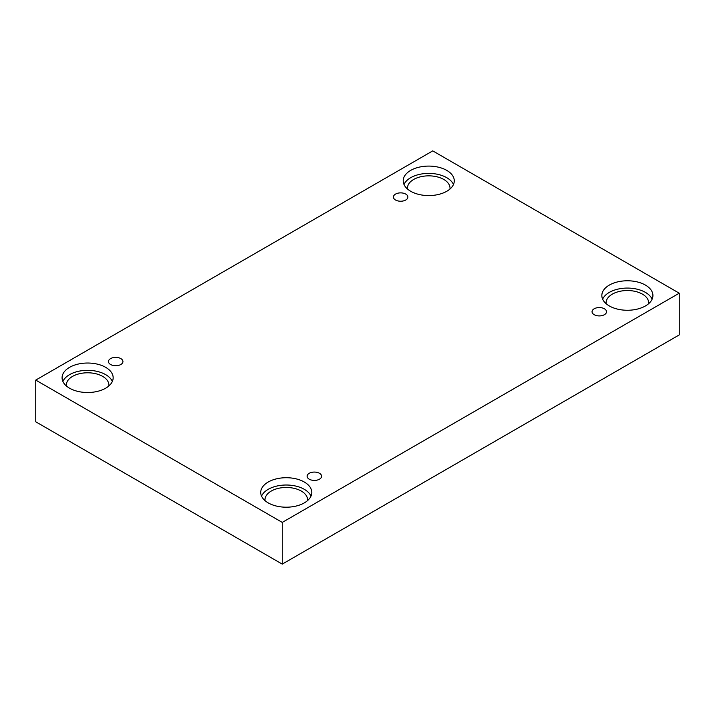 <?xml version="1.0" encoding="UTF-8"?>
<svg xmlns="http://www.w3.org/2000/svg" width="715" height="715" viewBox="0 0 715 715"><rect width="100%" height="100%" fill="white"/><g stroke="black" fill="none" stroke-linecap="round" stroke-linejoin="round"><path stroke-width="1.07" d="M282.255 564.117L679.25 334.906L679.25 293.204L432.745 150.883L35.75 380.094L35.75 421.796L282.255 564.117L282.255 522.406L679.25 293.204M395.52 194.096A7.239 4.174 180 0 1 403.412 193.193A7.239 4.174 180 0 1 407.881 197.054A7.239 4.174 180 0 1 400.641 201.228A7.239 4.174 180 0 1 393.402 197.054A7.239 4.174 180 0 1 395.52 194.096M35.75 380.094L282.255 522.406M110.593 358.599A7.239 4.174 180 0 1 118.484 357.697A7.239 4.174 180 0 1 122.944 361.558A7.239 4.174 180 0 1 115.714 365.731A7.239 4.174 180 0 1 108.474 361.558A7.239 4.174 180 0 1 110.593 358.599M309.246 473.285A7.239 4.174 180 0 1 317.129 472.383A7.239 4.174 180 0 1 321.598 476.244A7.239 4.174 180 0 1 314.359 480.417A7.239 4.174 180 0 1 307.119 476.244A7.239 4.174 180 0 1 309.246 473.285M594.174 308.782A7.239 4.174 180 0 1 602.057 307.879A7.239 4.174 180 0 1 606.526 311.74A7.239 4.174 180 0 1 599.286 315.914A7.239 4.174 180 0 1 592.056 311.74A7.239 4.174 180 0 1 594.174 308.782M69.561 367.349A25.543 14.747 180 0 1 97.392 364.149A25.543 14.747 180 0 1 113.158 377.77A25.543 14.747 180 0 1 87.623 392.517A25.543 14.747 180 0 1 62.08 377.77A25.543 14.747 180 0 1 69.561 367.349M410.669 170.402A25.543 14.747 180 0 1 438.51 167.212A25.543 14.747 180 0 1 454.275 180.832A25.543 14.747 180 0 1 428.732 195.579A25.543 14.747 180 0 1 403.197 180.832A25.543 14.747 180 0 1 410.669 170.402M609.323 285.097A25.543 14.747 180 0 1 637.154 281.898A25.543 14.747 180 0 1 652.92 295.518A25.543 14.747 180 0 1 627.377 310.265A25.543 14.747 180 0 1 601.842 295.518A25.543 14.747 180 0 1 609.323 285.097M268.205 482.035A25.543 14.747 180 0 1 296.037 478.836A25.543 14.747 180 0 1 311.803 492.465A25.543 14.747 180 0 1 286.268 507.203A25.543 14.747 180 0 1 260.725 492.465A25.543 14.747 180 0 1 268.205 482.035M265.042 500.661A21.28 12.289 180 0 1 264.988 499.758A21.28 12.289 180 0 1 278.126 488.408A21.28 12.289 180 0 1 301.319 491.071A21.28 12.289 180 0 1 307.548 499.758A21.28 12.289 180 0 1 307.495 500.661M311.016 496.112A25.543 14.747 0 0 0 293.025 485.539A25.543 14.747 0 0 0 268.205 489.337A25.543 14.747 0 0 0 261.52 496.112M606.159 303.723A21.28 12.289 180 0 1 606.097 302.82A21.28 12.289 180 0 1 619.235 291.47A21.28 12.289 180 0 1 642.428 294.133A21.28 12.289 180 0 1 648.666 302.82A21.28 12.289 180 0 1 648.603 303.723M652.125 299.174A25.543 14.747 0 0 0 634.134 288.601A25.543 14.747 0 0 0 609.323 292.39A25.543 14.747 0 0 0 602.638 299.174M407.505 189.037A21.28 12.289 180 0 1 407.452 188.134A21.28 12.289 180 0 1 420.59 176.784A21.28 12.289 180 0 1 443.783 179.447A21.28 12.289 180 0 1 450.012 188.134A21.28 12.289 180 0 1 449.958 189.037M453.48 184.479A25.543 14.747 0 0 0 435.489 173.915A25.543 14.747 0 0 0 410.669 177.704A25.543 14.747 0 0 0 403.984 184.479M66.397 385.975A21.28 12.289 180 0 1 66.334 385.072A21.28 12.289 180 0 1 79.472 373.722A21.28 12.289 180 0 1 102.665 376.385A21.28 12.289 180 0 1 108.903 385.072A21.28 12.289 180 0 1 108.841 385.975M112.362 381.426A25.543 14.747 0 0 0 94.371 370.853A25.543 14.747 0 0 0 69.561 374.642A25.543 14.747 0 0 0 62.875 381.426"/></g></svg>
